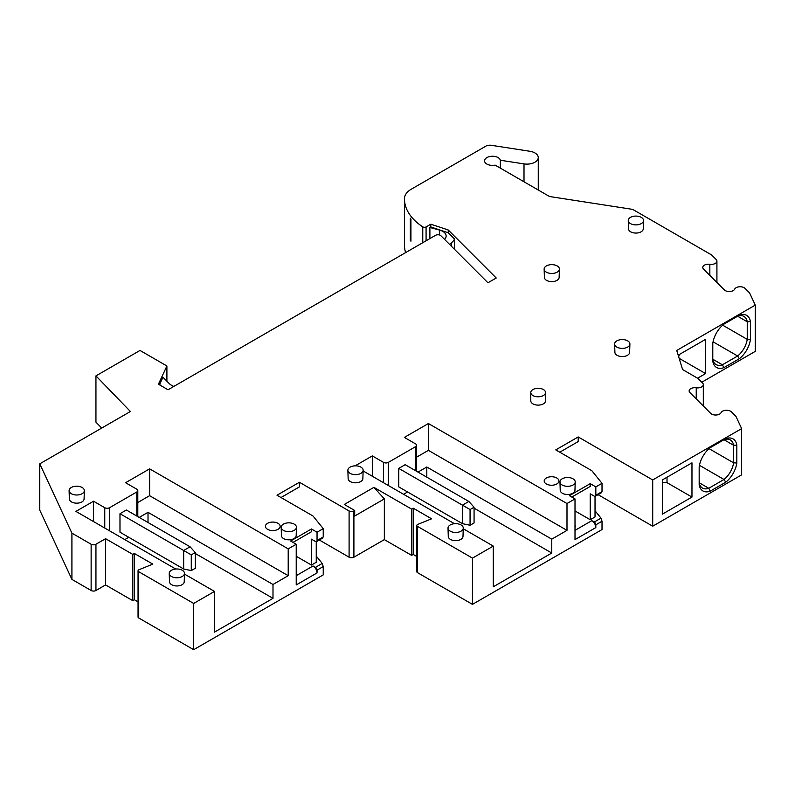 <?xml version="1.0" encoding="UTF-8"?>
<svg xmlns="http://www.w3.org/2000/svg" width="795" height="795" viewBox="0 0 795 795"><rect width="100%" height="100%" fill="white"/><g stroke="black" fill="none" stroke-linecap="round" stroke-linejoin="round"><path stroke-width="1.19" d="M404.456 198.919L404.456 244.92A73.637 42.513 0 0 0 404.456 245.039A73.637 42.513 0 0 0 405.629 252.601M39.75 463.833L39.75 510.092L71.918 579.396L71.918 533.147L39.75 463.833L130.4 411.502L95.947 375.886L95.947 422.145L101.69 428.078M138.052 601.855L134.395 599.738L132.795 600.672L105.566 584.941L95.947 590.496A3.399 1.958 0 0 1 91.137 590.496L71.918 579.396M193.682 603.445L138.718 571.704A2.266 1.312 180 0 1 138.052 570.78L138.052 617.029A2.266 1.312 0 0 0 138.718 617.963L193.682 649.694L193.682 603.445L214.511 591.42L184.47 574.069M323.237 566.577L322.214 563.456L315.446 567.372L313.041 565.98A5.664 3.269 -120 0 1 317.046 572.917L317.046 570.144L323.237 566.577L323.237 574.894L193.682 649.694M416.828 556.53L413.181 554.413L411.581 555.337L384.343 539.616L353.904 557.196A3.399 1.958 0 0 1 349.094 557.196L319.312 540.004M595.833 527.592A5.664 3.269 -120 0 0 591.828 520.655L594.233 522.047A2.266 1.312 60 0 1 595.833 524.819L595.833 527.592L575.004 539.616L575.004 498.912L566.994 503.543L566.994 530.364L551.77 539.159L551.77 553.032L493.288 586.789L493.288 546.095L472.459 558.12L417.494 526.379A2.266 1.312 180 0 1 416.828 525.455L416.828 571.704A2.266 1.312 0 0 0 417.494 572.629L472.459 604.369L602.014 529.569L602.014 521.242L601 518.131L595.028 510.748M166.9 381.212L166.9 365.978L158.434 384.214L168.043 389.769L435.541 235.33A3.399 1.958 180 0 1 440.897 235.727L487.941 282.781L496.229 277.992L448.241 229.994L430.81 224.19L426.08 226.913A2.266 1.312 180 0 1 422.771 226.853A73.637 42.513 180 0 1 404.456 198.79A73.637 42.513 180 0 1 404.456 198.661A23.224 13.406 180 0 1 411.253 189.22L485.854 146.151A5.664 3.269 180 0 1 491.33 145.306L529.868 151.269A11.329 6.539 180 0 1 538.265 157.589A11.329 6.539 180 0 1 524.004 163.899L500.353 160.242A7.93 4.581 0 0 0 491.986 156.257A7.93 4.581 0 0 0 484.562 160.819A7.93 4.581 0 0 0 486.888 164.058A7.93 4.581 0 0 0 495.156 165.131L548.441 195.898A5.664 3.269 0 0 0 550.985 196.743L631.22 209.155A5.664 3.269 180 0 1 633.754 210.009L711.634 254.966L716.166 259.498A5.664 3.269 180 0 1 716.921 261.138A5.664 3.269 180 0 1 709.846 264.298A5.664 3.269 0 0 0 702.77 267.468A5.664 3.269 0 0 0 703.535 269.108L724.325 289.907A5.664 3.269 0 0 0 725.229 290.582A5.664 3.269 0 0 0 734.689 289.142A5.664 3.269 180 0 1 739.439 286.776A5.664 3.269 180 0 1 745.054 288.386L749.586 292.918L755.25 305.121L676.744 350.456L682.577 369.546L698.01 378.46L702.542 382.991A5.664 3.269 180 0 1 703.307 384.621A5.664 3.269 180 0 1 696.231 387.791A5.664 3.269 0 0 0 689.156 390.961A5.664 3.269 0 0 0 689.911 392.591L710.71 413.39A5.664 3.269 0 0 0 711.614 414.066A5.664 3.269 0 0 0 721.075 412.635A5.664 3.269 180 0 1 725.815 410.27A5.664 3.269 180 0 1 731.44 411.88L735.971 416.411L741.636 428.614L741.636 474.863L652.705 526.201L598.098 494.679M755.25 305.121L755.25 351.38L701.796 382.236M602.014 483.32L602.014 491.648L595.833 495.215L595.833 486.888L602.014 483.32L591.828 470.7L555.775 449.891L578.204 436.942L652.705 479.951L741.636 428.614M595.833 486.888L590.228 483.658L590.228 486.431L583.818 490.127M575.004 498.912L569.399 495.683L590.228 483.658M416.58 471.276L416.58 445.27A3.399 1.958 180 0 0 415.586 443.878L404.367 437.399L428.406 423.526L566.994 503.543M416.58 445.27A3.399 1.958 180 0 1 415.586 446.651L388.348 462.382A3.399 1.958 180 0 1 383.538 462.382L372.328 455.903L355.117 465.84M493.288 546.095L463.247 528.745M454.502 523.696L363.116 470.938M416.828 525.455A2.266 1.312 180 0 1 417.802 524.382L431.606 518.807L413.181 508.164L411.581 509.088L373.928 487.355L344.285 504.467L354.699 510.479L353.904 510.946A3.399 1.958 180 0 1 349.094 510.946L299.427 482.267L276.998 495.215L313.041 516.025L323.237 528.645L317.046 532.213L311.441 528.983L311.441 531.756L293.017 542.389M137.803 516.601L137.803 490.595A3.399 1.958 180 0 0 136.8 489.203L125.59 482.724L149.619 468.851L288.207 548.868L296.227 544.247L290.612 541.007L311.441 528.983M137.803 490.595A3.399 1.958 180 0 1 136.8 491.976L109.571 507.707A3.399 1.958 180 0 1 104.761 507.707L93.542 501.228L75.923 511.404L175.725 569.021M138.052 570.78A2.266 1.312 180 0 1 139.016 569.707L152.829 564.132L134.395 553.489L134.395 599.738M71.918 533.147L91.137 544.247A3.399 1.958 180 0 0 95.947 544.247L105.566 538.692L132.795 554.413L134.395 553.489M166.9 365.978L140.009 350.456L95.947 375.886M448.012 528.138L448.281 536.456A7.364 4.253 0 0 0 450.437 539.388A7.364 4.253 0 0 0 458.397 540.322A7.364 4.253 0 0 0 462.998 536.456L463.266 528.138A7.632 4.402 180 0 1 458.496 532.143A7.632 4.402 180 0 1 450.248 531.169A7.632 4.402 180 0 1 448.012 528.138A7.632 4.402 180 0 1 452.653 524.004A7.632 4.402 180 0 1 461.04 524.938A7.632 4.402 180 0 1 463.266 528.138M347.872 470.322L348.14 478.65A7.364 4.253 0 0 0 350.297 481.571A7.364 4.253 0 0 0 358.257 482.505A7.364 4.253 0 0 0 362.868 478.65L363.136 470.322A7.632 4.402 180 0 1 358.356 474.327A7.632 4.402 180 0 1 350.108 473.353A7.632 4.402 180 0 1 347.872 470.322A7.632 4.402 180 0 1 352.513 466.188A7.632 4.402 180 0 1 360.9 467.122A7.632 4.402 180 0 1 363.136 470.322M281.182 527.323L281.45 535.651A7.364 4.253 0 0 0 283.606 538.573A7.364 4.253 0 0 0 291.566 539.517A7.364 4.253 0 0 0 296.177 535.651L296.446 527.323A7.632 4.402 180 0 1 291.666 531.328A7.632 4.402 180 0 1 283.418 530.364A7.632 4.402 180 0 1 281.182 527.323A7.632 4.402 180 0 1 285.822 523.19A7.632 4.402 180 0 1 294.21 524.134A7.632 4.402 180 0 1 296.446 527.323M169.226 573.463L169.494 581.781A7.364 4.253 0 0 0 171.65 584.713A7.364 4.253 0 0 0 179.61 585.647A7.364 4.253 0 0 0 184.221 581.781L184.49 573.463A7.632 4.402 180 0 1 179.71 577.468A7.632 4.402 180 0 1 171.462 576.494A7.632 4.402 180 0 1 169.226 573.463A7.632 4.402 180 0 1 173.876 569.329A7.632 4.402 180 0 1 182.254 570.263A7.632 4.402 180 0 1 184.49 573.463M69.095 490.674L69.364 498.992A7.364 4.253 0 0 0 71.51 501.923A7.364 4.253 0 0 0 79.48 502.857A7.364 4.253 0 0 0 84.081 498.992L84.349 490.674A7.632 4.402 180 0 1 79.579 494.679A7.632 4.402 180 0 1 71.321 493.705A7.632 4.402 180 0 1 69.095 490.674A7.632 4.402 180 0 1 73.736 486.54A7.632 4.402 180 0 1 82.114 487.474A7.632 4.402 180 0 1 84.349 490.674M614.634 344.056L614.903 352.384A7.364 4.253 0 0 0 617.059 355.305A7.364 4.253 0 0 0 625.019 356.24A7.364 4.253 0 0 0 629.63 352.384L629.898 344.056A7.632 4.402 180 0 1 625.118 348.061A7.632 4.402 180 0 1 616.87 347.087A7.632 4.402 180 0 1 614.634 344.056A7.632 4.402 180 0 1 619.285 339.922A7.632 4.402 180 0 1 627.662 340.856A7.632 4.402 180 0 1 629.898 344.056M544.138 269.127L544.406 277.455A7.364 4.253 0 0 0 546.562 280.377A7.364 4.253 0 0 0 554.522 281.321A7.364 4.253 0 0 0 559.133 277.455L559.402 269.127A7.632 4.402 180 0 1 554.622 273.132A7.632 4.402 180 0 1 546.374 272.168A7.632 4.402 180 0 1 544.138 269.127A7.632 4.402 180 0 1 548.788 264.993A7.632 4.402 180 0 1 557.166 265.937A7.632 4.402 180 0 1 559.402 269.127M628.259 220.573L628.527 228.89A7.364 4.253 0 0 0 630.683 231.822A7.364 4.253 0 0 0 638.643 232.756A7.364 4.253 0 0 0 643.254 228.89L643.513 220.573A7.632 4.402 180 0 1 638.743 224.568A7.632 4.402 180 0 1 630.495 223.604A7.632 4.402 180 0 1 628.259 220.573A7.632 4.402 180 0 1 632.899 216.429A7.632 4.402 180 0 1 641.287 217.373A7.632 4.402 180 0 1 643.513 220.573M530.792 392.541L530.792 400.869A7.364 4.253 0 0 0 532.948 403.87A7.364 4.253 0 0 0 540.968 404.794A7.364 4.253 0 0 0 545.519 400.869L545.519 392.541A7.364 4.253 180 0 1 540.968 396.466A7.364 4.253 180 0 1 532.948 395.542A7.364 4.253 180 0 1 530.792 392.541A7.364 4.253 180 0 1 535.333 388.616A7.364 4.253 180 0 1 543.363 389.53A7.364 4.253 180 0 1 545.519 392.541M546.364 483.996A7.364 4.253 0 0 0 554.393 484.92A7.364 4.253 0 0 0 558.935 480.995A7.364 4.253 0 0 0 556.778 477.984A7.364 4.253 0 0 0 548.749 477.07A7.364 4.253 0 0 0 544.207 480.995A7.364 4.253 0 0 0 546.364 483.996M267.587 529.331A7.364 4.253 0 0 0 275.607 530.245A7.364 4.253 0 0 0 280.158 526.32A7.364 4.253 0 0 0 278.002 523.319A7.364 4.253 0 0 0 269.972 522.394A7.364 4.253 0 0 0 265.431 526.32A7.364 4.253 0 0 0 267.587 529.331M559.968 481.999L560.227 490.326A7.364 4.253 0 0 0 562.383 493.248A7.364 4.253 0 0 0 570.353 494.192A7.364 4.253 0 0 0 574.954 490.326L575.222 481.999A7.632 4.402 180 0 1 570.452 486.003A7.632 4.402 180 0 1 562.194 485.029A7.632 4.402 180 0 1 559.968 481.999A7.632 4.402 180 0 1 564.609 477.865A7.632 4.402 180 0 1 572.986 478.809A7.632 4.402 180 0 1 575.222 481.999M454.521 249.362L454.521 239.047L448.241 232.776L430.81 226.963L429.886 227.489L429.886 238.589M448.241 229.994L448.241 232.776M430.81 224.19L430.81 226.963M410.339 240.428L410.339 218.227A73.637 42.513 0 0 0 410.926 219.003L410.926 241.203A73.637 42.513 0 0 1 410.339 240.428M454.521 239.047A20.392 11.776 180 0 1 451.51 242.783L449.563 244.393M444.544 239.384A11.329 6.539 0 0 0 446.134 236.036A11.329 6.539 0 0 0 439.595 230.103L429.886 227.489M160.809 385.585L159.636 384.412L162.945 377.257L169.206 383.518A15.86 9.152 0 0 0 171.73 385.416A15.86 9.152 0 0 0 173.817 386.43M159.636 384.909L159.636 384.412M105.566 538.692L105.566 584.941M132.795 554.413L132.795 600.672M288.207 548.868L288.207 575.689L272.993 584.484L272.993 598.357L214.511 632.124L214.511 591.42M296.227 544.247L296.227 584.941L317.046 572.917M315.446 567.372A2.266 1.312 60 0 1 317.046 570.144M296.227 556.271L311.441 565.056L311.441 539.159L315.446 541.465A2.266 1.312 60 0 0 316.579 541.584L322.939 537.907M316.251 541.683L316.251 562.284L311.441 565.056M316.251 556.073L322.214 563.456M296.227 572.837A7.692 4.442 0 0 0 296.505 571.724A7.692 4.442 0 0 0 296.227 570.462M305.032 535.452L311.441 531.756M316.579 541.584A2.266 1.312 60 0 0 317.046 540.54L317.046 532.213M317.046 540.54L323.237 536.973L323.237 528.645M323.237 536.973L322.214 537.559M281.003 497.531L299.427 486.888L299.427 482.267M384.343 539.616L384.343 498.912L354.699 516.025L354.699 510.479M384.343 498.912L373.928 487.355M411.581 555.337L411.581 509.088M413.181 554.413L413.181 508.164M472.459 558.12L472.459 604.369M595.028 496.358L595.028 516.959L590.228 519.731L575.004 510.946M575.004 527.512A7.692 4.442 0 0 0 575.282 526.399A7.692 4.442 0 0 0 575.004 525.137M595.833 495.215A2.266 1.312 60 0 1 595.366 496.249A2.266 1.312 60 0 1 594.233 496.14L590.228 493.824L590.228 519.731M571.804 497.064L590.228 486.431M601 492.234L602.014 491.648M559.779 452.206L578.204 441.563L578.204 436.942M652.705 479.951L652.705 526.201M691.968 497.064L662.324 514.176L662.324 479.951L691.968 462.839L691.968 497.064L667.015 482.664L667.015 477.239M725.756 482.187A19.259 11.12 120 0 0 736.826 463.008L733.616 462.839A16.993 9.808 -60 0 1 724.006 479.494L725.756 482.187L710.243 491.141L708.782 488.279L724.006 479.494L699.441 465.304M709.051 448.658L733.616 462.839L733.616 445.27L724.006 439.715A16.993 9.808 -60 0 1 730.307 439.913A16.993 9.808 -60 0 1 733.616 445.27L736.826 445.101L736.826 463.008M736.826 445.101A19.259 11.12 120 0 0 725.756 438.711L710.243 447.665A19.259 11.12 120 0 0 699.173 466.834L699.173 484.741A19.259 11.12 120 0 0 710.243 491.141M697.573 378.201L705.582 373.58L679.149 358.316M705.582 373.58L705.582 339.356L678.185 355.166M739.37 358.694A19.259 11.12 120 0 0 750.44 339.515L747.24 339.356A16.993 9.808 -60 0 1 737.631 356.001L739.37 358.694L723.867 367.648A19.259 11.12 120 0 1 712.797 361.258M722.665 325.165L747.24 339.356L747.24 321.776A16.993 9.808 120 0 0 743.921 316.42A16.993 9.808 120 0 0 737.631 316.221L747.24 321.776L750.44 321.607L750.44 339.515M750.44 321.607A19.259 11.12 120 0 0 739.37 315.217L723.867 324.171A19.259 11.12 120 0 0 712.797 343.351M712.787 361.258L712.787 343.351M679.069 354.659L679.069 355.961L678.403 355.892M713.055 341.82L737.631 356.001L722.407 364.786L723.867 367.648M712.797 359.241L722.407 364.786A16.993 9.808 -60 0 1 716.106 364.597A16.993 9.808 -60 0 1 712.797 359.241M662.324 482.575L667.015 482.664M699.173 482.734L708.782 488.279A16.993 9.808 120 0 1 702.492 488.09A16.993 9.808 120 0 1 699.173 482.734L699.173 483.042M372.328 476.255L372.328 455.903M417.991 472.091L426.806 467.003L551.77 539.159M426.806 477.179L426.806 467.003M403.572 494.291L407.577 491.976M398.762 468.394L405.172 464.687L468.861 501.456L462.452 505.163L398.762 468.394L398.762 486.888L462.452 523.657L462.452 505.163L470.064 509.555L474.068 507.24L474.068 522.971L470.064 525.276L470.064 509.555M566.994 530.364L428.406 450.358L428.406 423.526M428.406 450.358L416.58 457.175M474.068 508.164L551.77 553.032M468.861 501.456L474.068 507.24M470.064 525.276L462.452 523.657M93.542 521.58L93.542 501.228M148.019 522.504L148.019 512.328L139.205 517.416M124.785 539.616L128.79 537.301M119.985 513.719L126.385 510.012L190.075 546.791L183.665 550.488L119.985 513.719L119.985 532.213L183.665 568.991L183.665 550.488L191.277 554.88L195.282 552.565L195.282 568.296L191.277 570.601L191.277 554.88M137.803 502.51L149.619 495.683L149.619 468.851M149.619 495.683L288.207 575.689M148.019 512.328L272.993 584.484M272.993 598.357L195.282 553.489M190.075 546.791L195.282 552.565M191.277 570.601L183.665 568.991M500.353 168.142L500.353 160.242M524.004 163.899L524.004 181.797M426.08 226.913L426.08 240.796M422.771 226.853L422.771 242.704M451.51 246.351L451.51 242.783M91.137 590.496L91.137 544.247M95.947 544.247L95.947 590.496M138.718 571.704L138.718 617.963M296.227 575.689L313.041 565.98M349.094 557.196L349.094 510.946M353.904 557.196L353.904 510.946M417.494 526.379L417.494 572.629M595.833 524.819L602.014 521.242M594.233 522.047L601 518.131M575.004 530.364L591.828 520.655M696.231 387.791L696.231 398.911M709.846 264.298L709.846 275.418M383.538 482.724L383.538 462.382M388.348 462.382L388.348 485.507M415.586 470.7L415.586 446.651M104.761 528.059L104.761 507.707M109.571 530.831L109.571 507.707M136.8 516.025L136.8 491.976M439.595 230.103L439.595 234.992M538.265 190.025L538.265 157.589M404.456 245.039L404.456 198.79M595.366 496.249L601.716 492.582M703.307 405.987L703.307 384.621M716.921 282.493L716.921 261.138"/></g></svg>
